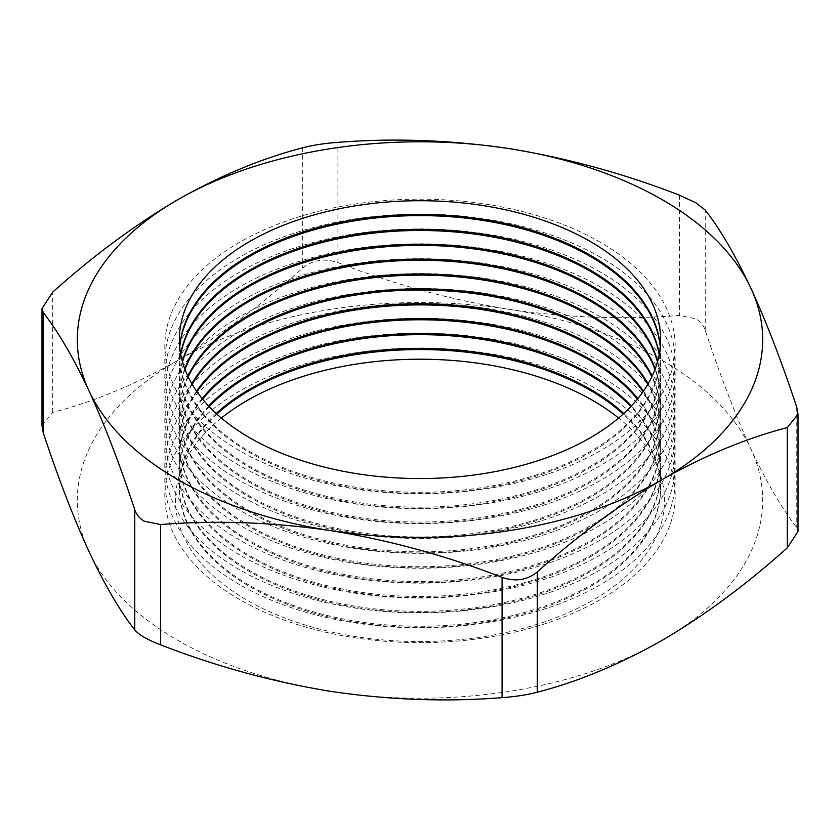 <?xml version="1.0" encoding="UTF-8"?>
<svg xmlns="http://www.w3.org/2000/svg" width="840" height="840" viewBox="0 0 840 840"><rect width="100%" height="100%" fill="white"/><g stroke="black" fill="none" stroke-linecap="round" stroke-linejoin="round"><path stroke-width="0.63" stroke-dasharray="4.2 3.15" d="M600.442 391.156A255.181 147.326 0 0 0 239.558 391.156A255.181 147.326 0 0 0 239.558 599.519A255.181 147.326 0 0 0 600.442 599.519A255.181 147.326 0 0 0 600.442 391.156M221.382 418.036A244.514 141.162 0 0 0 247.107 600.191A244.514 141.162 0 0 0 578.277 607.971A244.514 141.162 0 0 0 618.618 418.036M216.835 414.046A240.597 138.915 0 0 0 179.403 488.46A240.597 138.915 0 0 0 249.869 586.688A240.597 138.915 0 0 0 512.075 616.801A240.597 138.915 0 0 0 660.597 488.46A240.597 138.915 0 0 0 623.165 414.046M600.442 376.278A255.181 147.326 0 0 0 239.558 376.278A255.181 147.326 0 0 0 239.558 584.63A255.181 147.326 0 0 0 600.442 584.63A255.181 147.326 0 0 0 600.442 376.278M216.216 413.48A240.597 138.915 0 0 0 179.403 487.326A240.597 138.915 0 0 0 249.869 585.553A240.597 138.915 0 0 0 512.075 615.668A240.597 138.915 0 0 0 660.597 487.326A240.597 138.915 0 0 0 623.784 413.48M209.213 406.602A240.597 138.915 0 0 0 179.403 473.582A240.597 138.915 0 0 0 249.869 571.809A240.597 138.915 0 0 0 512.075 601.913A240.597 138.915 0 0 0 660.597 473.582A240.597 138.915 0 0 0 630.788 406.602M600.442 361.389A255.181 147.326 0 0 0 239.558 361.389A255.181 147.326 0 0 0 239.558 569.751A255.181 147.326 0 0 0 600.442 569.751A255.181 147.326 0 0 0 600.442 361.389M208.666 406.035A240.597 138.915 0 0 0 179.403 472.447A240.597 138.915 0 0 0 249.869 570.665A240.597 138.915 0 0 0 512.075 600.779A240.597 138.915 0 0 0 660.597 472.447A240.597 138.915 0 0 0 631.333 406.035M202.608 399.168A240.597 138.915 0 0 0 179.403 458.693A240.597 138.915 0 0 0 249.869 556.92A240.597 138.915 0 0 0 512.075 587.034A240.597 138.915 0 0 0 660.597 458.693A240.597 138.915 0 0 0 637.392 399.168M600.442 346.51A255.181 147.326 0 0 0 239.558 346.51A255.181 147.326 0 0 0 239.558 554.862A255.181 147.326 0 0 0 600.442 554.862A255.181 147.326 0 0 0 600.442 346.51M202.146 398.601A240.597 138.915 0 0 0 179.403 457.558A240.597 138.915 0 0 0 249.869 555.786A240.597 138.915 0 0 0 512.075 585.9A240.597 138.915 0 0 0 660.597 457.558A240.597 138.915 0 0 0 637.854 398.601M196.959 391.724A240.597 138.915 0 0 0 179.403 443.814A240.597 138.915 0 0 0 249.869 542.042A240.597 138.915 0 0 0 512.075 572.155A240.597 138.915 0 0 0 660.597 443.814A240.597 138.915 0 0 0 643.041 391.724M600.442 331.632A255.181 147.326 0 0 0 239.558 331.632A255.181 147.326 0 0 0 239.558 539.984A255.181 147.326 0 0 0 600.442 539.984A255.181 147.326 0 0 0 600.442 331.632M196.56 391.156A240.597 138.915 0 0 0 179.403 442.68A240.597 138.915 0 0 0 249.869 540.908A240.597 138.915 0 0 0 512.075 571.011A240.597 138.915 0 0 0 660.597 442.68A240.597 138.915 0 0 0 643.44 391.156M192.16 384.279A240.597 138.915 0 0 0 179.403 428.935A240.597 138.915 0 0 0 249.869 527.153A240.597 138.915 0 0 0 512.075 557.267A240.597 138.915 0 0 0 660.597 428.935A240.597 138.915 0 0 0 647.84 384.279M600.442 316.743A255.181 147.326 0 0 0 239.558 316.743A255.181 147.326 0 0 0 239.558 525.105A255.181 147.326 0 0 0 600.442 525.105A255.181 147.326 0 0 0 600.442 316.743M191.835 383.712A240.597 138.915 0 0 0 179.403 427.802A240.597 138.915 0 0 0 249.869 526.019A240.597 138.915 0 0 0 512.075 556.133A240.597 138.915 0 0 0 660.597 427.802A240.597 138.915 0 0 0 648.165 383.712M188.191 376.845A240.597 138.915 0 0 0 179.403 414.046A240.597 138.915 0 0 0 249.869 512.274A240.597 138.915 0 0 0 512.075 542.388A240.597 138.915 0 0 0 660.597 414.046A240.597 138.915 0 0 0 651.808 376.845M600.442 301.865A255.181 147.326 0 0 0 239.558 301.865A255.181 147.326 0 0 0 239.558 510.216A255.181 147.326 0 0 0 600.442 510.216A255.181 147.326 0 0 0 600.442 301.865M187.918 376.278A240.597 138.915 0 0 0 179.403 412.913A240.597 138.915 0 0 0 249.869 511.14A240.597 138.915 0 0 0 512.075 541.254A240.597 138.915 0 0 0 660.597 412.913A240.597 138.915 0 0 0 652.082 376.278M184.989 369.401A240.597 138.915 0 0 0 179.403 399.168A240.597 138.915 0 0 0 249.869 497.385A240.597 138.915 0 0 0 512.075 527.499A240.597 138.915 0 0 0 660.597 399.168A240.597 138.915 0 0 0 655.011 369.401M600.442 286.976A255.181 147.326 0 0 0 239.558 286.976A255.181 147.326 0 0 0 239.558 495.338A255.181 147.326 0 0 0 600.442 495.338A255.181 147.326 0 0 0 600.442 286.976M184.769 368.834A240.597 138.915 0 0 0 179.403 398.034A240.597 138.915 0 0 0 249.869 496.251A240.597 138.915 0 0 0 512.075 526.365A240.597 138.915 0 0 0 660.597 398.034A240.597 138.915 0 0 0 655.231 368.834M182.522 361.956A240.597 138.915 0 0 0 179.403 384.279A240.597 138.915 0 0 0 249.869 482.507A240.597 138.915 0 0 0 512.075 512.62A240.597 138.915 0 0 0 660.597 384.279A240.597 138.915 0 0 0 657.478 361.956M600.442 272.097A255.181 147.326 0 0 0 239.558 272.097A255.181 147.326 0 0 0 239.558 480.449A255.181 147.326 0 0 0 600.442 480.449A255.181 147.326 0 0 0 600.442 272.097M182.364 361.389A240.597 138.915 0 0 0 179.403 383.145A240.597 138.915 0 0 0 249.869 481.373A240.597 138.915 0 0 0 512.075 511.487A240.597 138.915 0 0 0 660.597 383.145A240.597 138.915 0 0 0 657.636 361.389M180.779 354.522A240.597 138.915 0 0 0 179.403 369.401A240.597 138.915 0 0 0 249.869 467.628A240.597 138.915 0 0 0 512.075 497.742A240.597 138.915 0 0 0 660.597 369.401A240.597 138.915 0 0 0 659.222 354.522M600.442 257.219A255.181 147.326 0 0 0 239.558 257.219A255.181 147.326 0 0 0 239.558 465.57A255.181 147.326 0 0 0 600.442 465.57A255.181 147.326 0 0 0 600.442 257.219M180.684 353.955A240.597 138.915 0 0 0 179.403 368.267A240.597 138.915 0 0 0 249.869 466.494A240.597 138.915 0 0 0 512.075 496.598A240.597 138.915 0 0 0 660.597 368.267A240.597 138.915 0 0 0 659.316 353.955M179.739 347.078A240.597 138.915 0 0 0 179.403 354.522A240.597 138.915 0 0 0 249.869 452.739A240.597 138.915 0 0 0 512.075 482.853A240.597 138.915 0 0 0 660.597 354.522A240.597 138.915 0 0 0 660.261 347.078M600.442 242.329A255.181 147.326 0 0 0 239.558 242.329A255.181 147.326 0 0 0 239.558 450.692A255.181 147.326 0 0 0 600.442 450.692A255.181 147.326 0 0 0 600.442 242.329M179.697 346.51A240.597 138.915 0 0 0 179.403 353.388A240.597 138.915 0 0 0 249.869 451.605A240.597 138.915 0 0 0 512.075 481.719A240.597 138.915 0 0 0 660.597 353.388A240.597 138.915 0 0 0 660.303 346.51M42 425.733L52.679 412.419C93.293 401.961 134.967 384.647 177.691 360.476C219.881 335.706 261.555 304.909 302.705 268.065C312.732 259.865 324.471 258.048 337.921 262.615C393.771 284.298 450.692 299.849 508.694 309.267C566.8 317.793 623.731 319.862 679.466 315.452L695.803 318.801C700.424 321.531 703.574 325.374 705.243 330.341C720.206 375.627 735.462 415.233 751.002 449.159A342.678 197.841 180 0 1 662.308 640.259A342.678 197.841 180 0 1 331.306 691.467A342.678 197.841 180 0 1 88.998 551.575A342.678 197.841 180 0 1 177.691 360.476A342.678 197.841 180 0 1 508.694 309.267A342.678 197.841 180 0 1 662.308 360.476A342.678 197.841 180 0 1 751.002 449.159C766.574 482.255 781.82 508.379 796.761 527.52L798 531.405M679.466 195.184L679.466 315.452M705.243 330.341L705.243 210.063M796.761 407.253L796.761 527.52M337.921 262.615L337.921 142.349M52.679 412.419L52.679 292.152M302.705 147.798L302.705 268.065M179.403 353.388L179.403 354.522M179.403 368.267L179.403 369.401M179.403 383.145L179.403 384.279M179.403 398.034L179.403 399.168M179.403 412.913L179.403 414.046M179.403 427.802L179.403 428.935M179.403 442.68L179.403 443.814M179.403 457.558L179.403 458.693M179.403 472.447L179.403 473.582M179.403 487.326L179.403 488.46M660.597 487.326L660.597 488.46M660.597 472.447L660.597 473.582M660.597 457.558L660.597 458.693M660.597 442.68L660.597 443.814M660.597 427.802L660.597 428.935M660.597 412.913L660.597 414.046M660.597 398.034L660.597 399.168M660.597 383.145L660.597 384.279M660.597 368.267L660.597 369.401M660.597 353.388L660.597 354.522"/><path stroke-width="1.26" d="M618.618 418.036A244.514 141.162 0 0 0 592.893 400.544A244.514 141.162 0 0 0 221.382 418.036M623.165 414.046A240.597 138.915 0 0 0 590.131 390.233A240.597 138.915 0 0 0 216.835 414.046M623.784 413.48A240.597 138.915 0 0 0 590.131 389.099A240.597 138.915 0 0 0 216.216 413.48M630.788 406.602A240.597 138.915 0 0 0 590.131 375.354A240.597 138.915 0 0 0 209.213 406.602M631.333 406.035A240.597 138.915 0 0 0 590.131 374.22A240.597 138.915 0 0 0 208.666 406.035M637.392 399.168A240.597 138.915 0 0 0 590.131 360.476A240.597 138.915 0 0 0 202.608 399.168M637.854 398.601A240.597 138.915 0 0 0 590.131 359.342A240.597 138.915 0 0 0 202.146 398.601M643.041 391.724A240.597 138.915 0 0 0 590.131 345.587A240.597 138.915 0 0 0 196.959 391.724M643.44 391.156A240.597 138.915 0 0 0 590.131 344.453A240.597 138.915 0 0 0 196.56 391.156M647.84 384.279A240.597 138.915 0 0 0 590.131 330.708A240.597 138.915 0 0 0 192.16 384.279M648.165 383.712A240.597 138.915 0 0 0 590.131 329.574A240.597 138.915 0 0 0 191.835 383.712M651.808 376.845A240.597 138.915 0 0 0 590.131 315.819A240.597 138.915 0 0 0 188.191 376.845M652.082 376.278A240.597 138.915 0 0 0 590.131 314.685A240.597 138.915 0 0 0 187.918 376.278M655.011 369.401A240.597 138.915 0 0 0 590.131 300.941A240.597 138.915 0 0 0 352.422 265.85A240.597 138.915 0 0 0 184.989 369.401M655.231 368.834A240.597 138.915 0 0 0 590.131 299.806A240.597 138.915 0 0 0 351.939 264.8A240.597 138.915 0 0 0 184.769 368.834M657.478 361.956A240.597 138.915 0 0 0 590.131 286.062A240.597 138.915 0 0 0 346.143 252.084A240.597 138.915 0 0 0 182.522 361.956M657.636 361.389A240.597 138.915 0 0 0 590.131 284.928A240.597 138.915 0 0 0 345.671 251.034A240.597 138.915 0 0 0 182.364 361.389M659.222 354.522A240.597 138.915 0 0 0 590.131 271.173A240.597 138.915 0 0 0 339.98 238.392A240.597 138.915 0 0 0 180.779 354.522M659.316 353.955A240.597 138.915 0 0 0 590.131 270.039A240.597 138.915 0 0 0 339.518 237.353A240.597 138.915 0 0 0 180.684 353.955M660.261 347.078A240.597 138.915 0 0 0 590.131 256.295A240.597 138.915 0 0 0 333.911 224.805A240.597 138.915 0 0 0 179.739 347.078M660.303 346.51A240.597 138.915 0 0 0 590.131 255.161A240.597 138.915 0 0 0 333.459 223.766A240.597 138.915 0 0 0 179.697 346.51M590.131 241.406A240.597 138.915 0 0 0 249.869 241.406A240.597 138.915 0 0 0 249.869 437.861A240.597 138.915 0 0 0 590.131 437.861A240.597 138.915 0 0 0 590.131 241.406M695.803 202.734L679.466 195.184C623.606 173.502 566.685 157.952 508.694 148.533C450.576 140.007 393.656 137.939 337.921 142.349C324.544 143.335 312.806 145.152 302.705 147.798C261.555 158.477 219.881 175.791 177.691 199.742C134.967 224.9 93.293 255.707 52.679 292.152L42 308.595L43.239 312.48C58.212 331.685 73.458 357.808 88.998 390.842C104.57 424.851 119.826 464.457 134.757 509.67C136.416 514.615 139.566 518.458 144.197 521.199L160.534 524.548C216.395 520.149 273.315 522.207 331.306 530.733C389.424 540.183 446.344 555.734 502.079 577.385C515.456 581.973 527.194 580.157 537.295 571.935C577.909 535.5 619.584 504.693 662.308 479.535C704.498 455.574 746.172 438.26 787.322 427.592L798 414.267L796.761 407.253C781.788 361.967 766.542 322.361 751.002 288.425C735.431 255.339 720.174 229.215 705.243 210.063L695.803 202.734M177.691 479.535A342.678 197.841 0 0 0 331.306 530.733A342.678 197.841 0 0 0 662.308 479.535A342.678 197.841 0 0 0 751.002 288.425A342.678 197.841 0 0 0 508.694 148.533A342.678 197.841 0 0 0 177.691 199.742A342.678 197.841 0 0 0 88.998 390.842A342.678 197.841 0 0 0 177.691 479.535M798 414.267L798 531.405L787.322 547.859C746.172 584.692 704.498 615.5 662.308 640.259C619.584 664.429 577.909 681.744 537.295 692.212C527.268 694.837 515.529 696.654 502.079 697.651C446.229 702.051 389.308 699.993 331.306 691.467C273.2 682.017 216.269 666.466 160.534 644.816C147.399 639.734 138.799 634.767 134.757 629.937C119.795 610.732 104.538 584.609 88.998 551.575C73.427 517.566 58.181 477.95 43.239 432.747L42 425.733L42 308.595M134.757 629.937L134.757 509.67M43.239 312.48L43.239 432.747M160.534 524.548L160.534 644.816M502.079 697.651L502.079 577.385M787.322 547.859L787.322 427.592M537.295 571.935L537.295 692.212"/></g></svg>
